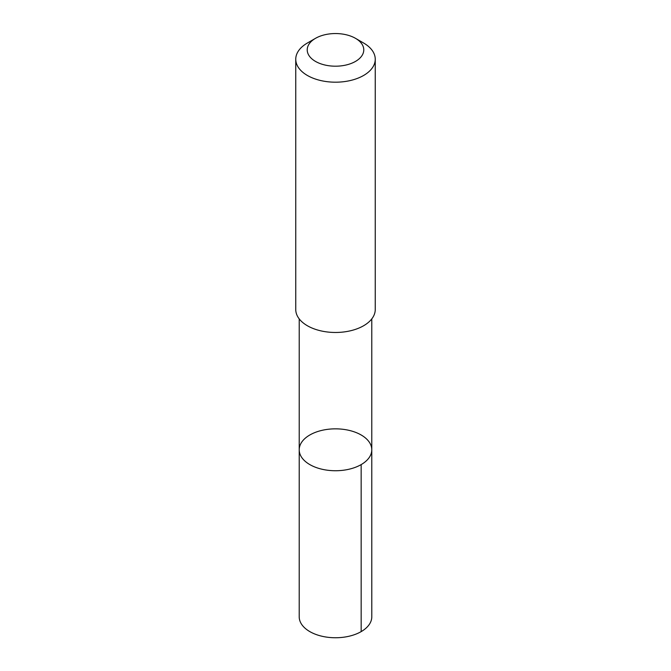 <?xml version="1.0" encoding="UTF-8"?>
<svg xmlns="http://www.w3.org/2000/svg" width="671" height="671" viewBox="0 0 671 671"><rect width="100%" height="100%" fill="white"/><g stroke="black" fill="none" stroke-linecap="round" stroke-linejoin="round"><path stroke-width="1.01" d="M301.287 456.766A36.284 20.952 180 0 1 299.216 449.788A36.284 20.952 180 0 1 335.5 428.844A36.284 20.952 180 0 1 371.784 449.788A36.284 20.952 180 0 1 341.631 470.438A36.284 20.952 180 0 1 301.287 456.766A36.284 20.952 180 0 1 299.216 449.788L299.207 616.8A36.293 20.952 0 0 0 301.279 623.778A36.293 20.952 0 0 0 341.631 637.45A36.293 20.952 0 0 0 371.793 616.8L371.784 449.788A36.284 20.952 180 0 1 341.631 470.438A36.284 20.952 180 0 1 301.287 456.766M315.504 38.331L307.393 43.019A39.748 22.948 0 0 0 295.752 59.241L295.752 309.516A39.748 22.948 0 0 0 335.5 332.472A39.748 22.948 0 0 0 375.248 309.516L375.248 59.241A39.748 22.948 0 0 0 372.984 51.6A39.748 22.948 0 0 0 363.607 43.019L355.496 38.331A28.274 16.322 0 0 0 315.504 38.331A28.274 16.322 0 0 0 312.77 59.585A28.274 16.322 0 0 0 348.761 64.29A28.274 16.322 0 0 0 362.164 44.437A28.274 16.322 0 0 0 355.496 38.331M295.752 59.241A39.748 22.948 0 0 0 335.5 82.189A39.748 22.948 0 0 0 375.248 59.241M361.157 464.609L361.166 631.612M299.216 318.893L299.216 449.788M371.784 318.893L371.784 449.788"/></g></svg>
